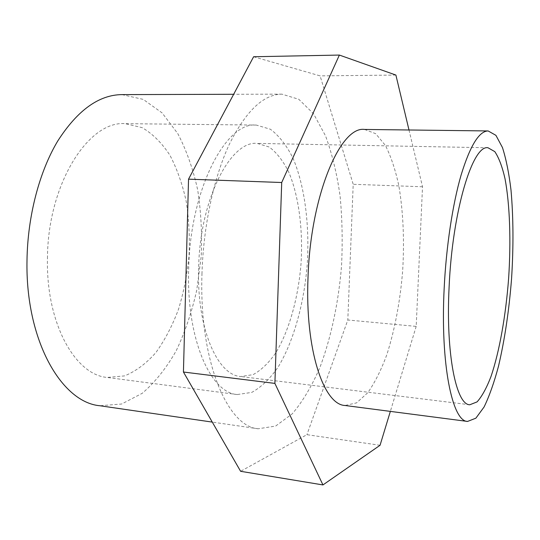 <?xml version="1.0" encoding="UTF-8"?>
<svg xmlns="http://www.w3.org/2000/svg" width="540" height="540" viewBox="0 0 540 540"><rect width="100%" height="100%" fill="white"/><g stroke="black" fill="none" stroke-linecap="round" stroke-linejoin="round"><path stroke-width="0.41" stroke-dasharray="2.7 2.03" d="M47.459 258.41C47.696 183.782 88.736 120.386 125.165 123.66L142.114 127.629C152.672 133.805 161.946 143.019 169.931 155.257C177.019 168.838 182.432 184.167 186.172 201.231C188.899 218.916 189.857 237.074 189.041 255.717C187.218 274.293 183.708 292.14 178.511 309.251C172.402 325.62 164.882 340.031 155.945 352.485C146.32 363.474 135.844 371.284 124.517 375.908L107.177 377.447C75.303 375.01 45.941 323.5 47.459 258.41M188.669 269.298C190.046 189.472 225.896 121.561 256.298 125.071L270.392 129.236C279.092 135.756 286.652 145.456 293.078 158.348C304.803 186.226 309.67 224.89 307.267 264.101C304.115 303.257 293.841 340.848 278.303 366.788C270.128 378.648 261.272 387.187 251.741 392.411L237.202 394.544C210.519 392.971 186.374 338.918 188.669 269.298M198.632 267.975C196.587 328.03 217.337 375.266 240.692 376.529L253.098 374.645C261.259 370.163 268.859 362.833 275.906 352.64C289.325 330.311 298.283 297.702 301.023 263.655C303.115 229.561 298.843 196.013 288.711 172.017C283.169 160.934 276.676 152.604 269.231 147.022L257.216 143.404C230.661 140.272 199.854 199.294 198.632 267.975M201.96 274.03C203.324 225.916 213.874 177.322 229.379 144.18C245.957 111.017 263.459 94.338 281.894 94.149L298.802 99.286L313.544 113.771L325.532 135.864C332.073 153.718 336.926 173.738 340.079 195.925C342.259 218.855 342.725 242.386 341.489 266.524C338.472 302.63 331.162 337.433 320.018 367.214C311.931 385.985 302.684 401.517 292.275 413.809L275.636 426.067L258.174 428.774C227.502 426.863 199.051 361.017 201.96 274.03M121.898 94.615L143.215 99.387L162.122 112.914L177.809 133.637C186.529 150.404 193.172 169.236 197.721 190.127C201.042 211.727 202.196 233.881 201.197 256.581L196.769 290.048C191.876 311.83 185.038 332.046 176.249 350.683C166.428 368.017 155.095 382.226 142.25 393.296L121.622 404.021L99.846 405.743M364.547 129.445L375.671 133.67L385.344 145.355C390.947 156.377 395.469 169.952 398.905 186.077C403.225 212.072 404.48 240.334 402.658 270.857C400.154 301.34 394.929 329.137 386.978 354.267C381.308 369.745 374.915 382.55 367.808 392.668L356.589 402.874L344.979 405.486M380.052 445.284L306.923 434.68L240.611 471.299M408.989 129.985L422.523 186.766L416.192 326.39L347.814 319.997L306.923 434.68M416.192 326.39L390.353 411.386M253.611 56.747L320.105 75.877L353.201 184.302L347.814 319.997M422.523 186.766L353.201 184.302M395.894 75.06L320.105 75.877M256.298 125.071L125.165 123.66M237.202 394.544L107.177 377.447M488.005 147.764L257.216 143.404M469.793 404.764L240.692 376.529M281.894 94.149L233.658 94.284M258.174 428.774L212.274 422.098"/><path stroke-width="0.81" d="M449.105 287.05C452.385 210.478 472.804 144.396 488.005 147.764L494.802 151.625C498.865 157.673 502.274 166.718 505.028 178.76C509.909 204.829 511.076 241.218 508.626 278.37C505.811 315.495 499.52 351.358 491.009 376.481C486.587 388.017 481.937 396.488 477.063 401.902L469.793 404.764C456.253 404.987 445.675 353.983 449.105 287.05M212.274 422.098L99.846 405.743C61.52 402.421 25.299 340.254 27 260.246C27.641 215.919 39.481 171.356 57.848 140.839C77.524 110.268 98.874 94.858 121.898 94.615L233.658 94.284M444.157 288.603C446.162 246.713 452.635 204.188 461.113 175.014C470.117 145.739 479.129 131.051 488.147 130.95L495.916 135.338L502.457 147.542C506.135 159.064 508.984 173.239 511.002 190.066C513.398 217.188 513.587 246.692 511.569 278.579C509.072 310.439 504.725 339.62 498.521 366.127C494.154 382.502 489.335 396.137 484.063 407.018L475.868 418.183L467.559 421.436C452.399 421.673 440.296 364.561 444.157 288.603M467.559 421.436L344.979 405.486C323.656 404.744 305.033 349.826 307.996 278.127C310.385 195.939 340.355 125.813 364.547 129.445L488.147 130.95M390.353 411.386L380.052 445.284L322.947 484.933L240.611 471.299L183.431 372.019L188.534 179.165L253.611 56.747L339.377 55.067L395.894 75.06L408.989 129.985M322.947 484.933L274.887 383.4L183.431 372.019M274.887 383.4L281.711 182.513L339.377 55.067M281.711 182.513L188.534 179.165"/></g></svg>

